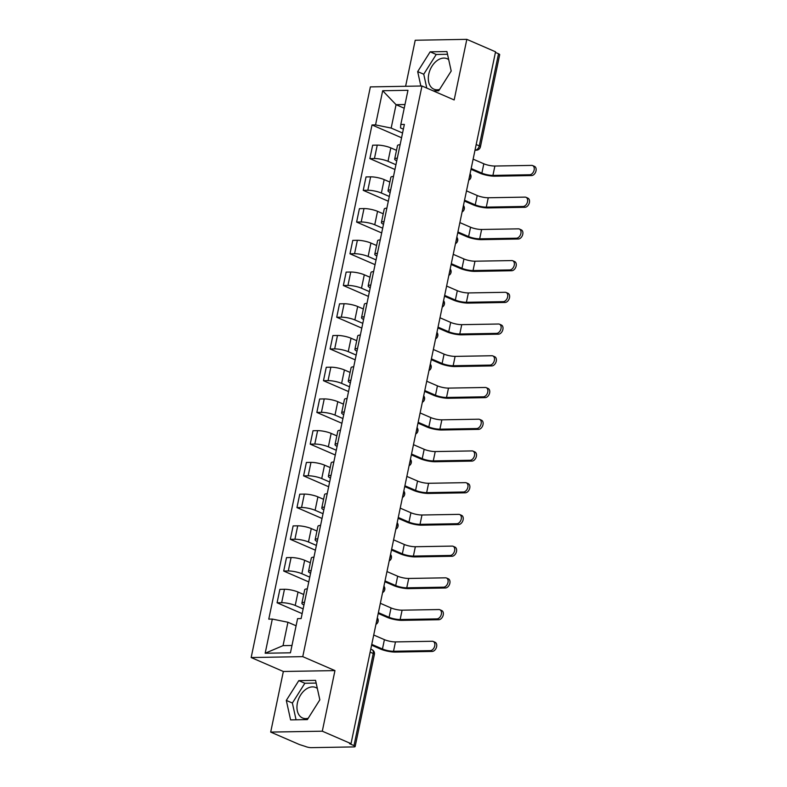 <?xml version="1.0" encoding="UTF-8"?>
<svg xmlns="http://www.w3.org/2000/svg" width="787" height="787" viewBox="0 0 787 787"><rect width="100%" height="100%" fill="white"/><g stroke="black" fill="none" stroke-linecap="round" stroke-linejoin="round"><path stroke-width="1.18" d="M439.569 89.452A16.596 11.175 113.4 0 1 433.903 89.177A16.596 11.175 113.4 0 1 428.767 74.145A16.596 11.175 113.4 0 1 447.105 58.72A16.596 11.175 113.4 0 1 448.708 59.655M308.209 718.256A16.596 11.175 113.4 0 1 302.542 717.98A16.596 11.175 113.4 0 1 297.407 702.948A16.596 11.175 113.4 0 1 315.735 687.523A16.596 11.175 113.4 0 1 317.338 688.458M270.689 732.087L322.296 731.192L351.022 743.646L495.554 51.804L466.829 39.35L454.168 99.949L421.97 85.999L370.372 86.895L251.161 657.538L283.35 671.488L270.689 732.087L299.424 744.541L305.395 746.45A4.26 0.925 -168.2 0 0 311.298 747.65L353.865 746.912A4.26 0.925 -168.2 0 0 355.144 746.529A4.26 0.925 -168.2 0 0 353.993 745.614L373.235 653.485A4.26 2.863 -66.6 0 0 371.917 649.629L370.766 649.137M466.829 39.35L415.221 40.245L405.61 86.285M322.296 731.192L334.957 670.593L302.759 656.643L421.97 85.999M351.022 743.646L349.517 743.676L353.993 745.614M495.426 52.424L498.525 53.762A4.26 0.925 11.8 0 1 499.686 54.687L480.434 146.815A4.26 0.925 -168.2 0 0 479.283 145.89L498.525 53.762M396.491 150.337L390.814 147.877A9.788 2.115 -168.2 0 0 377.248 145.123L372.664 145.202L369.86 158.62L374.445 158.541A9.788 2.115 11.8 0 1 388.011 161.305L395.93 164.739M400.111 144.729A9.788 2.115 -168.2 0 0 397.484 145.595L394.68 159.023A9.788 2.115 11.8 0 1 397.307 158.157M394.936 169.49L369.86 158.62M396.737 160.873A9.788 2.115 11.8 0 1 394.68 159.023M389.86 182.063L384.184 179.603A9.788 2.115 -168.2 0 0 370.628 176.849L366.034 176.927L363.23 190.346L367.824 190.267A9.788 2.115 11.8 0 1 381.38 193.031L389.299 196.465M393.48 176.455A9.788 2.115 -168.2 0 0 390.854 177.321L388.05 190.749A9.788 2.115 11.8 0 1 390.677 189.874M388.306 201.216L363.23 190.346M390.106 192.589A9.788 2.115 11.8 0 1 388.05 190.749M383.23 213.789L377.553 211.329A9.788 2.115 -168.2 0 0 363.997 208.575L359.413 208.653L356.609 222.072L361.194 221.993A9.788 2.115 11.8 0 1 374.75 224.757L382.679 228.181M386.85 208.181A9.788 2.115 -168.2 0 0 384.223 209.047L381.42 222.465A9.788 2.115 11.8 0 1 384.046 221.6M381.685 232.942L356.609 222.072M383.485 224.315A9.788 2.115 11.8 0 1 381.42 222.465M376.609 245.514L370.933 243.055A9.788 2.115 -168.2 0 0 357.367 240.301L352.783 240.379L349.979 253.798L354.563 253.719A9.788 2.115 11.8 0 1 368.129 256.473L376.048 259.907M380.229 239.907A9.788 2.115 -168.2 0 0 377.593 240.773L374.789 254.191A9.788 2.115 11.8 0 1 377.426 253.325M375.055 264.668L349.979 253.798M376.855 256.041A9.788 2.115 11.8 0 1 374.789 254.191M369.979 277.24L364.302 274.781A9.788 2.115 -168.2 0 0 350.746 272.027L346.152 272.105L343.348 285.524L347.943 285.445A9.788 2.115 11.8 0 1 361.499 288.199L369.418 291.633M373.599 271.633A9.788 2.115 -168.2 0 0 370.972 272.499L368.168 285.917A9.788 2.115 11.8 0 1 370.795 285.051M368.424 296.394L343.348 285.524M370.224 287.767A9.788 2.115 11.8 0 1 368.168 285.917M363.348 308.966L357.672 306.507A9.788 2.115 -168.2 0 0 344.116 303.743L339.522 303.831L336.718 317.25L341.312 317.171A9.788 2.115 11.8 0 1 354.868 319.925L362.797 323.359M366.968 303.359A9.788 2.115 -168.2 0 0 364.342 304.225L361.538 317.643A9.788 2.115 11.8 0 1 364.165 316.777M361.804 328.12L336.718 317.25M363.604 319.492A9.788 2.115 11.8 0 1 361.538 317.643M356.727 340.692L351.051 338.233A9.788 2.115 -168.2 0 0 337.485 335.469L332.901 335.547L330.097 348.975L334.682 348.897A9.788 2.115 11.8 0 1 348.248 351.651L356.167 355.085M360.348 335.075A9.788 2.115 -168.2 0 0 357.711 335.951L354.907 349.369A9.788 2.115 11.8 0 1 357.544 348.503M355.173 359.836L330.097 348.975M356.973 351.218A9.788 2.115 11.8 0 1 354.907 349.369M350.097 372.418L344.421 369.959A9.788 2.115 -168.2 0 0 330.855 367.195L326.271 367.273L323.467 380.701L328.051 380.623A9.788 2.115 11.8 0 1 341.617 383.377L349.536 386.81M353.717 366.801A9.788 2.115 -168.2 0 0 351.091 367.677L348.287 381.095A9.788 2.115 11.8 0 1 350.913 380.229M348.543 391.562L323.467 380.701M350.343 382.944A9.788 2.115 11.8 0 1 348.287 381.095M343.466 404.134L337.79 401.675A9.788 2.115 -168.2 0 0 324.234 398.92L319.64 398.999L316.836 412.427L321.43 412.339A9.788 2.115 11.8 0 1 334.987 415.103L342.906 418.536M347.087 398.527A9.788 2.115 -168.2 0 0 344.46 399.393L341.656 412.821A9.788 2.115 11.8 0 1 344.283 411.955M341.912 423.288L316.836 412.427M343.712 414.67A9.788 2.115 11.8 0 1 341.656 412.821M336.836 435.86L331.16 433.401A9.788 2.115 -168.2 0 0 317.604 430.646L313.019 430.725L310.216 444.143L314.8 444.065A9.788 2.115 11.8 0 1 328.356 446.829L336.285 450.262M340.456 430.253A9.788 2.115 -168.2 0 0 337.83 431.119L335.026 444.547A9.788 2.115 11.8 0 1 337.653 443.681M335.292 455.014L310.216 444.143M337.092 446.396A9.788 2.115 11.8 0 1 335.026 444.547M330.215 467.586L324.539 465.127A9.788 2.115 -168.2 0 0 310.973 462.372L306.389 462.451L303.585 475.869L308.17 475.791A9.788 2.115 11.8 0 1 321.735 478.555L329.655 481.988M333.836 461.979A9.788 2.115 -168.2 0 0 331.199 462.845L328.395 476.273A9.788 2.115 11.8 0 1 331.032 475.397M328.661 486.74L303.585 475.869M330.461 478.112A9.788 2.115 11.8 0 1 328.395 476.273M323.585 499.312L317.909 496.853A9.788 2.115 -168.2 0 0 304.353 494.098L299.758 494.177L296.955 507.595L301.549 507.517A9.788 2.115 11.8 0 1 315.105 510.281L323.024 513.704M327.205 493.705A9.788 2.115 -168.2 0 0 324.578 494.57L321.775 507.989A9.788 2.115 11.8 0 1 324.401 507.123M322.031 518.466L296.955 507.595M323.831 509.838A9.788 2.115 11.8 0 1 321.775 507.989M316.954 531.038L311.278 528.579A9.788 2.115 -168.2 0 0 297.722 525.824L293.128 525.903L290.324 539.321L294.918 539.243A9.788 2.115 11.8 0 1 308.474 541.997L316.404 545.43M320.575 525.431A9.788 2.115 -168.2 0 0 317.948 526.296L315.144 539.715A9.788 2.115 11.8 0 1 317.771 538.849M315.41 550.192L290.324 539.321M317.21 541.564A9.788 2.115 11.8 0 1 315.144 539.715M310.334 562.764L304.658 560.305A9.788 2.115 -168.2 0 0 291.092 557.55L286.507 557.629L283.704 571.047L288.288 570.968A9.788 2.115 11.8 0 1 301.854 573.723L309.773 577.156M313.954 557.157A9.788 2.115 -168.2 0 0 311.318 558.022L308.514 571.441A9.788 2.115 11.8 0 1 311.15 570.575M308.779 581.918L283.704 571.047M310.58 573.29A9.788 2.115 11.8 0 1 308.514 571.441M303.703 594.49L298.027 592.031A9.788 2.115 -168.2 0 0 284.461 589.266L279.877 589.355L277.073 602.773L281.657 602.694A9.788 2.115 11.8 0 1 295.223 605.449L303.143 608.882M307.323 588.883A9.788 2.115 -168.2 0 0 304.697 589.748L301.893 603.167A9.788 2.115 11.8 0 1 304.52 602.301M302.149 613.644L277.073 602.773M303.949 605.016A9.788 2.115 11.8 0 1 301.893 603.167M404.213 108.222L396.058 104.691L391.169 128.074L402.56 133.013M403.367 129.157L400.504 127.917L400.819 124.464L407.961 90.298L382.689 90.731L396.058 104.691L404.98 104.533M296.089 625.783L287.934 622.251L283.045 645.635L265.17 653.24L290.442 652.807L297.584 618.641L301.116 618.572L404.361 124.405L400.819 124.464M265.17 653.24L272.312 619.074L287.934 622.251M391.169 128.074L375.547 124.897L372.015 124.956L268.77 619.133L272.312 619.074M375.547 124.897L382.689 90.731M251.161 657.538L302.759 656.643M433.253 90.889L438.723 90.8L451.207 71.027L446.918 51.548L430.155 51.834L417.681 71.607L420.848 86.019M283.35 671.488L334.957 670.593M307.363 719.603L319.837 699.83L315.557 680.352L298.794 680.637L286.311 700.41L290.6 719.889L307.363 719.603M283.045 645.635L291.977 645.488M401.567 137.764L372.015 124.956M447.518 54.273L436.224 54.47L423.74 74.234L426.78 88.085M423.74 74.234L417.681 71.607M436.224 54.47L430.155 51.834M316.158 683.077L304.854 683.264L292.38 703.037L296.06 719.8M292.38 703.037L286.311 700.41M304.854 683.264L298.794 680.637M532.632 165.585L534.511 166.401A4.889 3.296 113.4 0 1 535.839 171.517A4.889 3.296 113.4 0 1 531.589 175.57L529.71 174.753A4.889 3.296 -66.6 0 0 533.96 170.71A4.889 3.296 -66.6 0 0 532.632 165.585A4.889 3.296 -66.6 0 0 531.668 165.398L494.885 166.037A7.978 1.722 11.8 0 1 483.828 163.785L473.125 159.151M471 169.313L479.913 173.179A10.743 2.322 -168.2 0 0 494.807 176.199L531.589 175.57M529.71 174.753L492.928 175.393A7.978 1.722 11.8 0 1 481.87 173.14L471.177 168.507M526.001 197.311L527.88 198.127A4.889 3.296 113.4 0 1 529.218 203.243A4.889 3.296 113.4 0 1 524.959 207.296L523.08 206.479A4.889 3.296 -66.6 0 0 527.339 202.436A4.889 3.296 -66.6 0 0 526.001 197.311A4.889 3.296 -66.6 0 0 525.037 197.124L488.255 197.763A7.978 1.722 11.8 0 1 477.197 195.51L466.504 190.877M464.379 201.039L473.292 204.895A10.743 2.322 -168.2 0 0 488.176 207.925L524.959 207.296M523.08 206.479L486.297 207.119A7.978 1.722 11.8 0 1 475.24 204.866L464.546 200.232M519.381 229.037L521.25 229.843A4.889 3.296 113.4 0 1 522.588 234.969A4.889 3.296 113.4 0 1 518.328 239.012L516.459 238.205A4.889 3.296 -66.6 0 0 520.709 234.162A4.889 3.296 -66.6 0 0 519.381 229.037A4.889 3.296 -66.6 0 0 518.407 228.85L481.624 229.479A7.978 1.722 11.8 0 1 470.567 227.236L459.874 222.603M457.749 232.765L466.661 236.621A10.743 2.322 -168.2 0 0 481.546 239.651L518.328 239.012M516.459 238.205L479.677 238.835A7.978 1.722 11.8 0 1 468.619 236.592L457.916 231.958M512.75 260.763L514.629 261.569A4.889 3.296 113.4 0 1 515.957 266.695A4.889 3.296 113.4 0 1 511.707 270.738L509.828 269.931A4.889 3.296 -66.6 0 0 514.078 265.878A4.889 3.296 -66.6 0 0 512.75 260.763A4.889 3.296 -66.6 0 0 511.776 260.576L474.994 261.205A7.978 1.722 11.8 0 1 463.946 258.962L453.243 254.329M451.118 264.491L460.031 268.347A10.743 2.322 -168.2 0 0 474.925 271.377L511.707 270.738M509.828 269.931L473.046 270.561A7.978 1.722 11.8 0 1 461.989 268.318L451.285 263.675M506.12 292.489L507.999 293.295A4.889 3.296 113.4 0 1 509.327 298.421A4.889 3.296 113.4 0 1 505.077 302.464L503.198 301.657A4.889 3.296 -66.6 0 0 507.458 297.604A4.889 3.296 -66.6 0 0 506.12 292.489A4.889 3.296 -66.6 0 0 505.156 292.302L468.373 292.931A7.978 1.722 11.8 0 1 457.316 290.688L446.613 286.045M444.498 296.207L453.41 300.073A10.743 2.322 -168.2 0 0 468.295 303.103L505.077 302.464M503.198 301.657L466.416 302.287A7.978 1.722 11.8 0 1 455.358 300.044L444.665 295.4M499.499 324.205L501.368 325.021A4.889 3.296 113.4 0 1 502.706 330.147A4.889 3.296 113.4 0 1 498.446 334.19L496.567 333.373A4.889 3.296 -66.6 0 0 500.827 329.33A4.889 3.296 -66.6 0 0 499.499 324.205A4.889 3.296 -66.6 0 0 498.525 324.018L461.743 324.657A7.978 1.722 11.8 0 1 450.685 322.414L439.992 317.771M437.867 327.933L446.78 331.799A10.743 2.322 -168.2 0 0 461.664 334.829L498.446 334.19M496.567 333.373L459.785 334.013A7.978 1.722 11.8 0 1 448.738 331.77L438.034 327.126M492.869 355.931L494.748 356.747A4.889 3.296 113.4 0 1 496.076 361.872A4.889 3.296 113.4 0 1 491.816 365.916L489.947 365.099A4.889 3.296 -66.6 0 0 494.197 361.056A4.889 3.296 -66.6 0 0 492.869 355.931A4.889 3.296 -66.6 0 0 491.895 355.744L455.112 356.383A7.978 1.722 11.8 0 1 444.065 354.13L433.362 349.497M431.237 359.659L440.149 363.525A10.743 2.322 -168.2 0 0 455.034 366.555L491.816 365.916M489.947 365.099L453.164 365.739A7.978 1.722 11.8 0 1 442.107 363.486L431.404 358.852M486.238 387.657L488.117 388.473A4.889 3.296 113.4 0 1 489.445 393.598A4.889 3.296 113.4 0 1 485.195 397.642L483.316 396.825A4.889 3.296 -66.6 0 0 487.566 392.782A4.889 3.296 -66.6 0 0 486.238 387.657A4.889 3.296 -66.6 0 0 485.274 387.47L448.492 388.109A7.978 1.722 11.8 0 1 437.434 385.856L426.731 381.223M424.606 391.385L433.519 395.251A10.743 2.322 -168.2 0 0 448.413 398.281L485.195 397.642M483.316 396.825L446.534 397.465A7.978 1.722 11.8 0 1 435.477 395.212L424.783 390.578M479.608 419.382L481.487 420.199A4.889 3.296 113.4 0 1 482.825 425.324A4.889 3.296 113.4 0 1 478.565 429.368L476.686 428.551A4.889 3.296 -66.6 0 0 480.946 424.508A4.889 3.296 -66.6 0 0 479.608 419.382A4.889 3.296 -66.6 0 0 478.644 419.196L441.861 419.835A7.978 1.722 11.8 0 1 430.804 417.582L420.11 412.949M417.986 423.111L426.898 426.977A10.743 2.322 -168.2 0 0 441.782 429.997L478.565 429.368M476.686 428.551L439.903 429.19A7.978 1.722 11.8 0 1 428.846 426.938L418.153 422.304M472.987 451.108L474.856 451.925A4.889 3.296 113.4 0 1 476.194 457.04A4.889 3.296 113.4 0 1 471.934 461.093L470.065 460.277A4.889 3.296 -66.6 0 0 474.315 456.234A4.889 3.296 -66.6 0 0 472.987 451.108A4.889 3.296 -66.6 0 0 472.013 450.921L435.231 451.561A7.978 1.722 11.8 0 1 424.173 449.308L413.48 444.675M411.355 454.837L420.268 458.703A10.743 2.322 -168.2 0 0 435.152 461.723L471.934 461.093M470.065 460.277L433.283 460.916A7.978 1.722 11.8 0 1 422.226 458.664L411.522 454.03M466.357 482.834L468.235 483.651A4.889 3.296 113.4 0 1 469.564 488.766A4.889 3.296 113.4 0 1 465.314 492.819L463.435 492.003A4.889 3.296 -66.6 0 0 467.685 487.96A4.889 3.296 -66.6 0 0 466.357 482.834A4.889 3.296 -66.6 0 0 465.383 482.647L428.6 483.287A7.978 1.722 11.8 0 1 417.553 481.034L406.849 476.401M404.725 486.563L413.637 490.419A10.743 2.322 -168.2 0 0 428.531 493.449L465.314 492.819M463.435 492.003L426.652 492.642A7.978 1.722 11.8 0 1 415.595 490.39L404.892 485.756M459.726 514.56L461.605 515.367A4.889 3.296 113.4 0 1 462.933 520.492A4.889 3.296 113.4 0 1 458.683 524.536L456.804 523.729A4.889 3.296 -66.6 0 0 461.064 519.686A4.889 3.296 -66.6 0 0 459.726 514.56A4.889 3.296 -66.6 0 0 458.762 514.373L421.98 515.003A7.978 1.722 11.8 0 1 410.922 512.76L400.219 508.127M398.104 518.289L407.017 522.145A10.743 2.322 -168.2 0 0 421.901 525.175L458.683 524.536M456.804 523.729L420.022 524.358A7.978 1.722 11.8 0 1 408.965 522.115L398.271 517.482M453.105 546.286L454.975 547.093A4.889 3.296 113.4 0 1 456.312 552.218A4.889 3.296 113.4 0 1 452.053 556.261L450.174 555.455A4.889 3.296 -66.6 0 0 454.433 551.402A4.889 3.296 -66.6 0 0 453.105 546.286A4.889 3.296 -66.6 0 0 452.132 546.099L415.349 546.729A7.978 1.722 11.8 0 1 404.292 544.486L393.598 539.843M391.473 550.015L400.386 553.871A10.743 2.322 -168.2 0 0 415.27 556.901L452.053 556.261M450.174 555.455L413.391 556.084A7.978 1.722 11.8 0 1 402.344 553.841L391.641 549.198M446.475 578.012L448.354 578.819A4.889 3.296 113.4 0 1 449.682 583.944A4.889 3.296 113.4 0 1 445.422 587.987L443.553 587.181A4.889 3.296 -66.6 0 0 447.803 583.128A4.889 3.296 -66.6 0 0 446.475 578.012A4.889 3.296 -66.6 0 0 445.501 577.825L408.719 578.455A7.978 1.722 11.8 0 1 397.671 576.212L386.968 571.569M384.843 581.731L393.756 585.597A10.743 2.322 -168.2 0 0 408.64 588.627L445.422 587.987M443.553 587.181L406.771 587.81A7.978 1.722 11.8 0 1 395.713 585.567L385.01 580.924M439.844 609.728L441.723 610.545A4.889 3.296 113.4 0 1 443.051 615.67A4.889 3.296 113.4 0 1 438.802 619.713L436.923 618.897A4.889 3.296 -66.6 0 0 441.173 614.854A4.889 3.296 -66.6 0 0 439.844 609.728A4.889 3.296 -66.6 0 0 438.88 609.541L402.098 610.181A7.978 1.722 11.8 0 1 391.041 607.938L380.337 603.295M378.213 613.457L387.125 617.323A10.743 2.322 -168.2 0 0 402.019 620.353L438.802 619.713M436.923 618.897L400.14 619.536A7.978 1.722 11.8 0 1 389.083 617.293L378.39 612.65M433.214 641.454L435.093 642.271A4.889 3.296 113.4 0 1 436.431 647.396A4.889 3.296 113.4 0 1 432.171 651.439L430.292 650.623A4.889 3.296 -66.6 0 0 434.552 646.58A4.889 3.296 -66.6 0 0 433.214 641.454A4.889 3.296 -66.6 0 0 432.25 641.267L395.468 641.907A7.978 1.722 11.8 0 1 384.41 639.654L373.717 635.02M371.592 645.183L380.505 649.049A10.743 2.322 -168.2 0 0 395.389 652.079L432.171 651.439M430.292 650.623L393.51 651.262A7.978 1.722 11.8 0 1 382.452 649.009L371.759 644.376M376.412 622.084A4.26 2.863 -66.6 0 0 376.973 620.51A4.26 2.863 -66.6 0 0 377.071 618.946M383.043 590.358A4.26 2.863 -66.6 0 0 383.603 588.784A4.26 2.863 -66.6 0 0 383.702 587.22M389.673 558.632A4.26 2.863 -66.6 0 0 390.234 557.058A4.26 2.863 -66.6 0 0 390.322 555.494M396.294 526.916A4.26 2.863 -66.6 0 0 396.864 525.332A4.26 2.863 -66.6 0 0 396.953 523.768M402.924 495.19A4.26 2.863 -66.6 0 0 403.485 493.606A4.26 2.863 -66.6 0 0 403.583 492.042M409.555 463.464A4.26 2.863 -66.6 0 0 410.116 461.89A4.26 2.863 -66.6 0 0 410.214 460.316M416.185 431.738A4.26 2.863 -66.6 0 0 416.746 430.164A4.26 2.863 -66.6 0 0 416.835 428.59M422.806 400.012A4.26 2.863 -66.6 0 0 423.367 398.438A4.26 2.863 -66.6 0 0 423.465 396.864M429.436 368.286A4.26 2.863 -66.6 0 0 429.997 366.712A4.26 2.863 -66.6 0 0 430.096 365.148M436.067 336.561A4.26 2.863 -66.6 0 0 436.628 334.987A4.26 2.863 -66.6 0 0 436.716 333.422M442.688 304.835A4.26 2.863 -66.6 0 0 443.258 303.261A4.26 2.863 -66.6 0 0 443.347 301.696M449.318 273.109A4.26 2.863 -66.6 0 0 449.879 271.535A4.26 2.863 -66.6 0 0 449.977 269.971M455.948 241.393A4.26 2.863 -66.6 0 0 456.509 239.809A4.26 2.863 -66.6 0 0 456.608 238.245M462.579 209.667A4.26 2.863 -66.6 0 0 463.14 208.083A4.26 2.863 -66.6 0 0 463.228 206.519M469.2 177.941A4.26 2.863 -66.6 0 0 469.76 176.367A4.26 2.863 -66.6 0 0 469.859 174.793M475.033 150.012L475.417 150.012A4.26 2.863 -66.6 0 0 479.283 145.89L476.174 144.542M475.073 149.855L475.417 150.012A4.26 3.01 -91 0 0 476.342 150.199A4.26 4.26 0 0 0 480.434 146.815M295.223 605.449L298.027 592.031M301.854 573.723L304.658 560.305M308.474 541.997L311.278 528.579M315.105 510.281L317.909 496.853M321.735 478.555L324.539 465.127M328.356 446.829L331.16 433.401M334.987 415.103L337.79 401.675M341.617 383.377L344.421 369.959M348.248 351.651L351.051 338.233M354.868 319.925L357.672 306.507M361.499 288.199L364.302 274.781M368.129 256.473L370.933 243.055M374.75 224.757L377.553 211.329M381.38 193.031L384.184 179.603M388.011 161.305L390.814 147.877M288.288 570.968L291.092 557.55M294.918 539.243L297.722 525.824M301.549 507.517L304.353 494.098M308.17 475.791L310.973 462.372M314.8 444.065L317.604 430.646M321.43 412.339L324.234 398.92M328.051 380.623L330.855 367.195M334.682 348.897L337.485 335.469M341.312 317.171L344.116 303.743M347.943 285.445L350.746 272.027M354.563 253.719L357.367 240.301M361.194 221.993L363.997 208.575M367.824 190.267L370.628 176.849M374.445 158.541L377.248 145.123M281.657 602.694L284.461 589.266M370.136 652.138L373.235 653.485A4.26 0.925 -168.2 0 1 374.396 654.41A4.26 4.26 0 0 0 371.917 649.629M483.828 163.785L481.87 173.14M494.885 166.037L492.928 175.393M477.197 195.51L475.24 204.866M488.255 197.763L486.297 207.119M470.567 227.236L468.619 236.592M481.624 229.479L479.677 238.835M463.946 258.962L461.989 268.318M474.994 261.205L473.046 270.561M457.316 290.688L455.358 300.044M468.373 292.931L466.416 302.287M450.685 322.414L448.738 331.77M461.743 324.657L459.785 334.013M444.065 354.13L442.107 363.486M455.112 356.383L453.164 365.739M437.434 385.856L435.477 395.212M448.492 388.109L446.534 397.465M430.804 417.582L428.846 426.938M441.861 419.835L439.903 429.19M424.173 449.308L422.226 458.664M435.231 451.561L433.283 460.916M417.553 481.034L415.595 490.39M428.6 483.287L426.652 492.642M410.922 512.76L408.965 522.115M421.98 515.003L420.022 524.358M404.292 544.486L402.344 553.841M415.349 546.729L413.391 556.084M397.671 576.212L395.713 585.567M408.719 578.455L406.771 587.81M391.041 607.938L389.083 617.293M402.098 610.181L400.14 619.536M384.41 639.654L382.452 649.009M395.468 641.907L393.51 651.262M468.737 180.184A4.26 4.26 0 0 0 470.075 173.75M462.107 211.91A4.26 4.26 0 0 0 463.445 205.476M455.476 243.636A4.26 4.26 0 0 0 456.824 237.202M448.846 275.361A4.26 4.26 0 0 0 450.194 268.928M442.225 307.078A4.26 4.26 0 0 0 443.563 300.654M435.595 338.803A4.26 4.26 0 0 0 436.942 332.38M428.964 370.529A4.26 4.26 0 0 0 430.312 364.106M422.344 402.255A4.26 4.26 0 0 0 423.681 395.831M415.713 433.981A4.26 4.26 0 0 0 417.051 427.548M409.083 465.707A4.26 4.26 0 0 0 410.43 459.274M402.452 497.433A4.26 4.26 0 0 0 403.8 490.999M395.831 529.159A4.26 4.26 0 0 0 397.169 522.725M389.201 560.885A4.26 4.26 0 0 0 390.549 554.451M382.571 592.601A4.26 4.26 0 0 0 383.918 586.177M375.95 624.327A4.26 4.26 0 0 0 377.288 617.903M374.396 654.41L355.144 746.529M476.342 150.199L474.994 150.219"/></g></svg>
